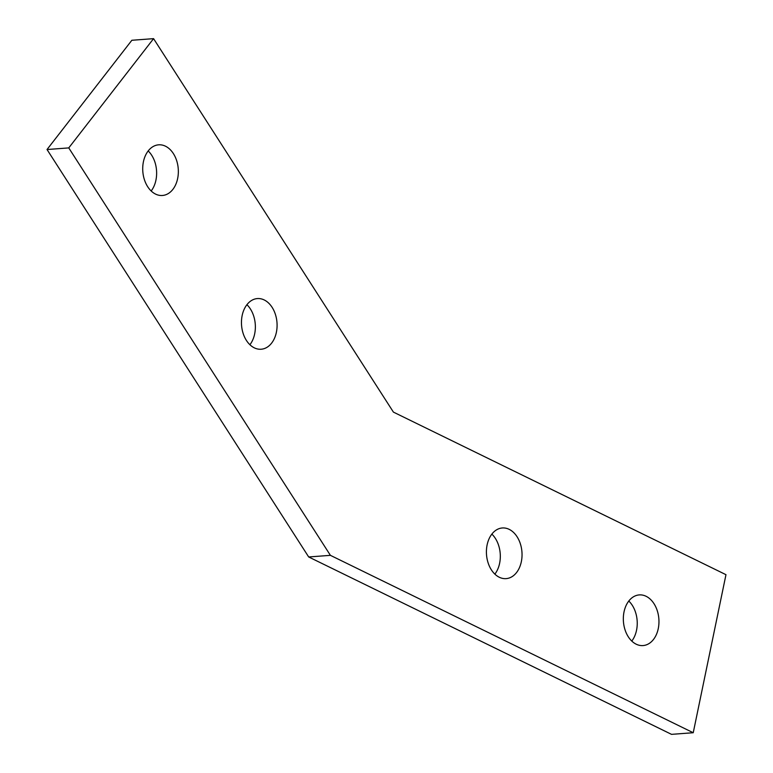 <?xml version="1.0" encoding="UTF-8"?>
<svg xmlns="http://www.w3.org/2000/svg" width="773" height="773" viewBox="0 0 773 773"><rect width="100%" height="100%" fill="white"/><g stroke="black" fill="none" stroke-linecap="round" stroke-linejoin="round"><path stroke-width="1.16" d="M628.787 601.036A25.403 17.769 -94.3 0 1 631.783 641.068M646.102 596.292A25.403 17.769 -94.3 0 1 658.896 623.83A25.403 17.769 -94.3 0 1 643.039 645.571A25.403 17.769 -94.3 0 1 636.189 644.189A25.403 17.769 -94.3 0 1 623.396 616.651A25.403 17.769 -94.3 0 1 639.252 594.91A25.403 17.769 -94.3 0 1 646.102 596.292M491.87 534.104A25.403 17.769 -94.3 0 1 494.865 574.126M509.185 529.36A25.403 17.769 -94.3 0 1 521.978 556.889A25.403 17.769 -94.3 0 1 506.122 578.629A25.403 17.769 -94.3 0 1 499.271 577.247A25.403 17.769 -94.3 0 1 486.478 549.709A25.403 17.769 -94.3 0 1 502.334 527.969A25.403 17.769 -94.3 0 1 509.185 529.36M246.916 304.697A25.403 17.769 -94.3 0 1 249.901 344.729M264.231 299.963A25.403 17.769 -94.3 0 1 277.024 327.491A25.403 17.769 -94.3 0 1 261.168 349.232A25.403 17.769 -94.3 0 1 254.317 347.85A25.403 17.769 -94.3 0 1 241.524 320.312A25.403 17.769 -94.3 0 1 257.38 298.571A25.403 17.769 -94.3 0 1 264.231 299.963M148.184 150.948A25.403 17.769 -94.3 0 1 151.17 190.979M165.49 146.203A25.403 17.769 -94.3 0 1 178.283 173.741A25.403 17.769 -94.3 0 1 162.427 195.482A25.403 17.769 -94.3 0 1 155.576 194.1A25.403 17.769 -94.3 0 1 142.783 166.562A25.403 17.769 -94.3 0 1 158.649 144.822A25.403 17.769 -94.3 0 1 165.49 146.203M330.409 555.343L68.758 147.904L153.576 38.65L393.409 412.106L725.973 574.687L693.236 732.727L330.409 555.343L308.688 556.966L47.027 149.527L68.758 147.904M47.027 149.527L131.854 40.273L153.576 38.65M308.688 556.966L671.515 734.35L693.236 732.727"/></g></svg>
